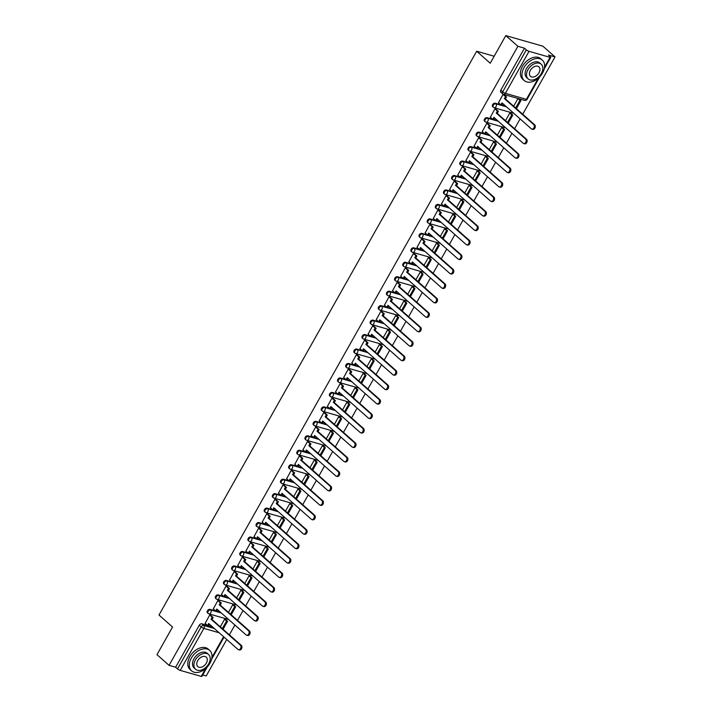 <?xml version="1.0" encoding="UTF-8"?>
<svg xmlns="http://www.w3.org/2000/svg" width="712" height="712" viewBox="0 0 712 712"><rect width="100%" height="100%" fill="white"/><g stroke="black" fill="none" stroke-linecap="round" stroke-linejoin="round"><path stroke-width="1.07" d="M215.629 610.958L209.978 609.347A2.189 1.46 131.5 0 0 207.45 610.771A2.189 1.46 131.5 0 0 207.486 612.836L208.153 613.424A2.189 1.46 -48.5 0 1 208.118 611.368A2.189 1.46 -48.5 0 1 210.645 609.935L221.281 612.97M223.782 596.496L218.13 594.885A2.189 1.46 131.5 0 0 215.594 596.318A2.189 1.46 131.5 0 0 215.638 598.374L216.306 598.97A2.189 1.46 -48.5 0 1 216.27 596.905A2.189 1.46 -48.5 0 1 218.798 595.472L229.433 598.516M231.934 582.033L226.274 580.422A2.189 1.46 131.5 0 0 223.746 581.855A2.189 1.46 131.5 0 0 223.782 583.911L224.449 584.508A2.189 1.46 -48.5 0 1 224.413 582.443A2.189 1.46 -48.5 0 1 226.941 581.019L237.577 584.054M240.078 567.58L234.426 565.96A2.189 1.46 131.5 0 0 231.898 567.393A2.189 1.46 131.5 0 0 231.934 569.449L232.602 570.045A2.189 1.46 -48.5 0 1 232.566 567.98A2.189 1.46 -48.5 0 1 235.093 566.556L245.729 569.591M248.23 553.117L242.57 551.497A2.189 1.46 131.5 0 0 240.042 552.93A2.189 1.46 131.5 0 0 240.078 554.986L240.745 555.582A2.189 1.46 -48.5 0 1 240.709 553.518A2.189 1.46 -48.5 0 1 243.246 552.094L253.873 555.129M256.373 538.655L250.722 537.035A2.189 1.46 131.5 0 0 248.194 538.468A2.189 1.46 131.5 0 0 248.23 540.533L248.897 541.12A2.189 1.46 -48.5 0 1 248.862 539.064A2.189 1.46 -48.5 0 1 251.389 537.631L262.025 540.666M264.526 524.192L258.874 522.581A2.189 1.46 131.5 0 0 256.338 524.005A2.189 1.46 131.5 0 0 256.373 526.07L257.05 526.658A2.189 1.46 -48.5 0 1 257.005 524.602A2.189 1.46 -48.5 0 1 259.542 523.169L270.168 526.204M272.669 509.73L267.018 508.119A2.189 1.46 131.5 0 0 264.49 509.543A2.189 1.46 131.5 0 0 264.526 511.608L265.193 512.195A2.189 1.46 -48.5 0 1 265.158 510.139A2.189 1.46 -48.5 0 1 267.685 508.706L278.321 511.75M280.822 495.267L275.17 493.656A2.189 1.46 131.5 0 0 272.634 495.089A2.189 1.46 131.5 0 0 272.678 497.145L273.346 497.741A2.189 1.46 -48.5 0 1 273.301 495.677A2.189 1.46 -48.5 0 1 275.838 494.244L286.473 497.288M288.965 480.805L283.314 479.194A2.189 1.46 131.5 0 0 280.786 480.627A2.189 1.46 131.5 0 0 280.822 482.683L281.489 483.279A2.189 1.46 -48.5 0 1 281.454 481.214A2.189 1.46 -48.5 0 1 283.981 479.79L294.617 482.825M297.118 466.351L291.466 464.731A2.189 1.46 131.5 0 0 288.93 466.164A2.189 1.46 131.5 0 0 288.974 468.22L289.642 468.816A2.189 1.46 -48.5 0 1 289.606 466.752A2.189 1.46 -48.5 0 1 292.134 465.328L302.769 468.363M305.27 451.889L299.61 450.269A2.189 1.46 131.5 0 0 297.082 451.702A2.189 1.46 131.5 0 0 297.118 453.767L297.785 454.354A2.189 1.46 -48.5 0 1 297.75 452.289A2.189 1.46 -48.5 0 1 300.277 450.865L310.913 453.9M313.413 437.426L307.762 435.815A2.189 1.46 131.5 0 0 305.234 437.239A2.189 1.46 131.5 0 0 305.27 439.304L305.938 439.891A2.189 1.46 -48.5 0 1 305.902 437.836A2.189 1.46 -48.5 0 1 308.43 436.403L319.065 439.438M321.566 422.964L315.906 421.353A2.189 1.46 131.5 0 0 313.378 422.777A2.189 1.46 131.5 0 0 313.413 424.842L314.081 425.429A2.189 1.46 -48.5 0 1 314.045 423.373A2.189 1.46 -48.5 0 1 316.582 421.94L327.208 424.975M329.709 408.501L324.058 406.89A2.189 1.46 131.5 0 0 321.53 408.314A2.189 1.46 131.5 0 0 321.566 410.379L322.233 410.966A2.189 1.46 -48.5 0 1 322.198 408.911A2.189 1.46 -48.5 0 1 324.725 407.478L335.361 410.521M337.862 394.039L332.21 392.428A2.189 1.46 131.5 0 0 329.674 393.861A2.189 1.46 131.5 0 0 329.709 395.917L330.386 396.513A2.189 1.46 -48.5 0 1 330.341 394.448A2.189 1.46 -48.5 0 1 332.878 393.015L343.513 396.059M346.005 379.585L340.354 377.965A2.189 1.46 131.5 0 0 337.826 379.398A2.189 1.46 131.5 0 0 337.862 381.454L338.529 382.05A2.189 1.46 -48.5 0 1 338.494 379.986A2.189 1.46 -48.5 0 1 341.021 378.562L351.657 381.596M354.158 365.123L348.506 363.503A2.189 1.46 131.5 0 0 345.97 364.936A2.189 1.46 131.5 0 0 346.014 366.992L346.682 367.588A2.189 1.46 -48.5 0 1 346.637 365.523A2.189 1.46 -48.5 0 1 349.174 364.099L359.809 367.134M362.301 350.66L356.65 349.04A2.189 1.46 131.5 0 0 354.122 350.473A2.189 1.46 131.5 0 0 354.158 352.538L354.825 353.125A2.189 1.46 -48.5 0 1 354.79 351.06A2.189 1.46 -48.5 0 1 357.317 349.637L367.953 352.671M370.454 336.197L364.802 334.587A2.189 1.46 131.5 0 0 362.274 336.011A2.189 1.46 131.5 0 0 362.31 338.075L362.978 338.663A2.189 1.46 -48.5 0 1 362.942 336.607A2.189 1.46 -48.5 0 1 365.47 335.174L376.105 338.209M378.606 321.735L372.946 320.124A2.189 1.46 131.5 0 0 370.418 321.548A2.189 1.46 131.5 0 0 370.454 323.613L371.121 324.2A2.189 1.46 -48.5 0 1 371.085 322.144A2.189 1.46 -48.5 0 1 373.613 320.712L384.249 323.746M386.75 307.272L381.098 305.662A2.189 1.46 131.5 0 0 378.57 307.086A2.189 1.46 131.5 0 0 378.606 309.15L379.274 309.738A2.189 1.46 -48.5 0 1 379.238 307.682A2.189 1.46 -48.5 0 1 381.765 306.249L392.401 309.293M394.902 292.81L389.242 291.199A2.189 1.46 131.5 0 0 386.714 292.632A2.189 1.46 131.5 0 0 386.75 294.688L387.417 295.284A2.189 1.46 -48.5 0 1 387.381 293.219A2.189 1.46 -48.5 0 1 389.918 291.787L400.545 294.83M403.045 278.356L397.394 276.737A2.189 1.46 131.5 0 0 394.866 278.17A2.189 1.46 131.5 0 0 394.902 280.225L395.569 280.822A2.189 1.46 -48.5 0 1 395.534 278.757A2.189 1.46 -48.5 0 1 398.061 277.333L408.697 280.368M411.198 263.894L405.546 262.274A2.189 1.46 131.5 0 0 403.01 263.707A2.189 1.46 131.5 0 0 403.045 265.763L403.722 266.359A2.189 1.46 -48.5 0 1 403.677 264.294A2.189 1.46 -48.5 0 1 406.214 262.87L416.849 265.905M419.341 249.431L413.69 247.812A2.189 1.46 131.5 0 0 411.162 249.245A2.189 1.46 131.5 0 0 411.198 251.309L411.865 251.897A2.189 1.46 -48.5 0 1 411.83 249.841A2.189 1.46 -48.5 0 1 414.357 248.408L424.993 251.443M427.494 234.969L421.842 233.358A2.189 1.46 131.5 0 0 419.306 234.782A2.189 1.46 131.5 0 0 419.35 236.847L420.018 237.434A2.189 1.46 -48.5 0 1 419.973 235.378A2.189 1.46 -48.5 0 1 422.51 233.945L433.145 236.98M435.637 220.506L429.986 218.895A2.189 1.46 131.5 0 0 427.458 220.32A2.189 1.46 131.5 0 0 427.494 222.384L428.161 222.972A2.189 1.46 -48.5 0 1 428.126 220.916A2.189 1.46 -48.5 0 1 430.653 219.483L441.289 222.518M443.79 206.044L438.138 204.433A2.189 1.46 131.5 0 0 435.611 205.857A2.189 1.46 131.5 0 0 435.646 207.922L436.314 208.509A2.189 1.46 -48.5 0 1 436.278 206.453A2.189 1.46 -48.5 0 1 438.806 205.02L449.441 208.064M451.942 191.581L446.282 189.97A2.189 1.46 131.5 0 0 443.754 191.403A2.189 1.46 131.5 0 0 443.79 193.459L444.457 194.056A2.189 1.46 -48.5 0 1 444.422 191.991A2.189 1.46 -48.5 0 1 446.949 190.558L457.585 193.602M460.086 177.128L454.434 175.508A2.189 1.46 131.5 0 0 451.906 176.941A2.189 1.46 131.5 0 0 451.942 178.997L452.61 179.593A2.189 1.46 -48.5 0 1 452.574 177.528A2.189 1.46 -48.5 0 1 455.102 176.104L465.737 179.139M468.238 162.665L462.586 161.046A2.189 1.46 131.5 0 0 460.05 162.478A2.189 1.46 131.5 0 0 460.086 164.534L460.753 165.131A2.189 1.46 -48.5 0 1 460.717 163.066A2.189 1.46 -48.5 0 1 463.254 161.642L473.881 164.677M476.381 148.203L470.73 146.583A2.189 1.46 131.5 0 0 468.202 148.016A2.189 1.46 131.5 0 0 468.238 150.081L468.905 150.668A2.189 1.46 -48.5 0 1 468.87 148.612A2.189 1.46 -48.5 0 1 471.397 147.179L482.033 150.214M484.534 133.74L478.882 132.129A2.189 1.46 131.5 0 0 476.346 133.553A2.189 1.46 131.5 0 0 476.39 135.618L477.058 136.206A2.189 1.46 -48.5 0 1 477.013 134.15A2.189 1.46 -48.5 0 1 479.55 132.717L490.185 135.752M492.677 119.278L487.026 117.667A2.189 1.46 131.5 0 0 484.498 119.091A2.189 1.46 131.5 0 0 484.534 121.156L485.201 121.743A2.189 1.46 -48.5 0 1 485.166 119.687A2.189 1.46 -48.5 0 1 487.693 118.254L498.329 121.289M500.83 104.815L495.178 103.204A2.189 1.46 131.5 0 0 492.642 104.637A2.189 1.46 131.5 0 0 492.686 106.693L493.354 107.281A2.189 1.46 -48.5 0 1 493.318 105.225A2.189 1.46 -48.5 0 1 495.846 103.792L506.481 106.836M202.733 674.967L206.204 675.955L226.754 639.492M229.371 634.846L234.898 625.029M237.523 620.383L243.05 610.567M245.667 605.921L251.203 596.113M253.819 591.458L259.346 581.651M261.963 576.996L267.498 567.188M270.115 562.533L275.642 552.726M278.267 548.071L283.794 538.263M286.411 533.617L291.938 523.801M294.563 519.155L300.09 509.338M302.707 504.692L308.234 494.884M310.859 490.23L316.386 480.422M319.003 475.767L324.538 465.959M327.155 461.305L332.682 451.497M335.308 446.842L340.834 437.035M343.451 432.389L348.978 422.572M351.603 417.926L357.13 408.11M359.747 403.464L365.274 393.656M367.899 389.001L373.426 379.193M376.043 374.539L381.57 364.731M384.195 360.076L389.722 350.268M392.339 345.623L397.875 335.806M400.491 331.16L406.018 321.343M408.643 316.698L414.17 306.881M416.787 302.235L422.314 292.427M424.939 287.773L430.466 277.965M433.083 273.31L438.61 263.502M441.235 258.848L446.762 249.04M449.379 244.394L454.906 234.577M457.531 229.932L463.058 220.115M465.675 215.469L471.211 205.661M473.827 201.006L479.354 191.199M481.979 186.544L487.506 176.736M490.123 172.082L495.65 162.274M498.275 157.619L503.802 147.811M506.419 143.165L511.946 133.349M514.571 128.703L520.098 118.886M522.715 114.24L555.022 56.907L548.445 55.029L550.332 56.702A2.189 0.498 29.4 0 1 550.75 57.343A2.189 0.498 29.4 0 1 550.064 57.352L529.043 51.344L505.378 93.334L526.399 99.342L538.317 78.195M505.796 35.6L517.882 46.298L169.064 665.355L156.978 654.648L172.544 627.023L158.999 615.034L476.684 51.237L490.23 63.226L505.796 35.6L542.936 46.209L555.022 56.907M207.219 667.019L201.932 676.4A2.189 0.498 -150.6 0 1 201.247 676.4L180.225 670.393A2.189 0.498 -150.6 0 1 177.519 668.897L175.642 667.233L199.298 625.234A2.189 1.46 -48.5 0 1 201.834 623.81L207.486 625.421M208.536 625.723L212.47 626.845M175.642 667.233L169.064 665.355M524.459 48.176L500.794 90.175L502.681 91.839A2.189 0.498 -150.6 0 0 505.378 93.334A2.189 1.549 105.9 0 1 503.562 94.367A2.189 1.549 105.9 0 1 503.117 94.118A2.189 1.46 -48.5 0 1 502.717 93.895A2.189 1.46 -48.5 0 1 502.681 91.839L526.337 49.849L524.459 48.176L517.882 46.298M526.337 49.849A2.189 0.498 29.4 0 0 529.043 51.344M504.132 94.803L503.081 94.376L498.498 102.751M510.878 113.448L509.792 113.083L505.511 120.675M495.988 109.265L494.929 108.838L490.346 117.213M502.725 127.911L501.64 127.546L497.359 135.138M487.836 123.719L486.786 123.301L482.202 131.675M494.582 142.364L493.496 142L489.215 149.6M479.692 138.181L478.633 137.763L474.05 146.138M486.429 156.827L485.344 156.462L481.063 164.063M471.54 152.644L470.49 152.226L465.906 160.6M478.286 171.289L477.191 170.925L472.91 178.525M463.396 167.106L462.337 166.679L457.754 175.063M470.134 185.752L469.048 185.387L464.767 192.988M455.244 181.569L454.194 181.142L449.601 189.517M461.99 200.214L460.895 199.85L456.614 207.441M447.1 196.031L446.041 195.604L441.458 203.979M453.838 214.677L452.752 214.312L448.471 221.904M438.948 210.494L437.898 210.067L433.305 218.442M445.685 229.13L444.6 228.775L440.319 236.366M430.796 224.947L429.745 224.529L425.162 232.904M437.542 243.593L436.456 243.228L432.175 250.829M422.652 239.41L421.593 238.992L417.01 247.367M429.389 258.055L428.304 257.691L424.023 265.291M414.5 253.873L413.45 253.445L408.866 261.829M421.246 272.518L420.16 272.153L415.879 279.754M406.356 268.335L405.297 267.908L400.714 276.283M413.094 286.981L412.008 286.616L407.727 294.216M398.204 282.798L397.154 282.37L392.57 290.745M404.95 301.443L403.855 301.078L399.574 308.67M390.06 297.26L389.001 296.833L384.418 305.208M396.798 315.906L395.712 315.541L391.431 323.132M381.908 311.723L380.858 311.295L376.265 319.67M388.654 330.359L387.559 330.003L383.279 337.595M373.764 326.176L372.705 325.758L368.122 334.133M380.502 344.822L379.416 344.457L375.135 352.057M365.612 340.639L364.562 340.22L359.969 348.595M372.349 359.284L371.263 358.919L366.983 366.52M357.46 355.101L356.409 354.674L351.826 363.058M364.206 373.747L363.12 373.382L358.839 380.982M349.316 369.564L348.257 369.136L343.673 377.511M356.053 388.209L354.968 387.844L350.687 395.445M341.164 384.026L340.113 383.599L335.53 391.974M347.91 402.672L346.815 402.307L342.534 409.898M333.02 398.489L331.961 398.061L327.378 406.436M339.757 417.134L338.672 416.769L334.391 424.361M324.868 412.951L323.818 412.524L319.234 420.899M331.614 431.588L330.519 431.223L326.238 438.823M316.724 427.405L315.665 426.986L311.082 435.361M323.462 446.05L322.376 445.685L318.095 453.286M308.572 441.867L307.522 441.449L302.929 449.824M315.318 460.513L314.223 460.148L309.942 467.748M300.428 456.33L299.369 455.903L294.786 464.286M307.166 474.975L306.08 474.61L301.799 482.211M292.276 470.792L291.217 470.365L286.633 478.74M299.013 489.438L297.928 489.073L293.647 496.673M284.124 485.255L283.073 484.827L278.49 493.202M290.87 503.9L289.784 503.535L285.503 511.127M275.98 499.717L274.921 499.29L270.337 507.665M282.717 518.363L281.632 517.998L277.351 525.589M267.828 514.18L266.778 513.753L262.194 522.127M274.574 532.816L273.479 532.451L269.198 540.052M259.684 528.633L258.625 528.215L254.042 536.59M266.422 547.279L265.336 546.914L261.055 554.514M251.532 543.096L250.482 542.678L245.898 551.052M258.278 561.741L257.183 561.376L252.902 568.977M243.388 557.558L242.329 557.131L237.746 565.515M250.126 576.204L249.04 575.839L244.759 583.439M235.236 572.021L234.186 571.594L229.593 579.968M241.973 590.666L240.887 590.301L236.607 597.893M227.092 586.483L226.033 586.056L221.45 594.431M233.83 605.129L232.744 604.764L228.463 612.356M218.94 600.946L217.881 600.519L213.297 608.894M225.677 619.591L224.591 619.226L220.311 626.818M210.788 615.399L209.737 614.981L205.154 623.356M216.688 611.261L220.613 612.382M224.832 596.798L228.766 597.92M232.984 582.336L236.909 583.457M241.128 567.873L245.062 568.995M249.28 553.42L253.205 554.541M257.433 538.957L261.357 540.079M265.576 524.495L269.501 525.616M273.728 510.032L277.653 511.154M281.872 495.57L285.806 496.691M290.024 481.107L293.949 482.229M298.168 466.645L302.102 467.766M306.32 452.191L310.245 453.313M314.464 437.729L318.397 438.85M322.616 423.266L326.541 424.388M330.768 408.804L334.693 409.925M335.441 391.894L337.924 394.101L342.837 395.463M343.584 377.44L346.077 379.638L350.989 381M351.737 362.978L354.22 365.176L359.142 366.547M363.36 350.963L367.285 352.084M371.504 336.5L375.438 337.622M379.656 322.038L383.581 323.159M387.8 307.575L391.733 308.697M395.952 293.113L399.877 294.234M404.105 278.65L408.029 279.772M412.248 264.188L416.173 265.318M420.4 249.734L424.325 250.855M428.544 235.272L432.478 236.393M436.696 220.809L440.621 221.93M444.84 206.346L448.774 207.468M452.992 191.884L456.917 193.005M461.136 177.422L465.069 178.543M469.288 162.968L473.213 164.089M477.441 148.505L481.365 149.627M485.584 134.043L489.509 135.164M493.736 119.58L497.661 120.702M501.88 105.118L505.814 106.239M494.173 56.23L476.684 51.237M519.021 98.986L517.936 98.621L513.655 106.213M500.794 90.175A2.189 1.46 131.5 0 0 500.83 92.231L502.717 93.895A2.189 2.189 0 0 0 503.562 94.367L524.584 100.365A2.189 2.189 0 0 0 527.085 99.342L539.838 76.709M533.697 124.538L534.668 124.814A2.51 1.78 105.9 0 1 535.032 127.822A2.51 1.78 105.9 0 1 532.772 129.362L531.811 129.086A2.51 1.78 -74.1 0 0 534.071 127.546A2.51 1.78 -74.1 0 0 533.697 124.538L504.425 98.621L505.547 96.627L506.508 96.903L503.927 94.616M498.409 102.67L500.901 104.878L502.022 102.884L531.294 128.801A2.51 1.78 -74.1 0 0 531.811 129.086M500.901 104.878L501.862 105.154L502.77 103.543M503.055 94.42L505.547 96.627M516.405 108.651L520.908 100.65L518.932 98.906M515.657 107.984L519.947 100.374L520.908 100.65M517.971 98.63L519.947 100.374M534.668 124.814L505.387 98.897L506.508 96.903M505.387 98.897L504.425 98.621M525.554 139L526.515 139.276A2.51 1.78 105.9 0 1 526.889 142.284A2.51 1.78 105.9 0 1 524.628 143.824L523.658 143.548A2.51 1.78 -74.1 0 0 525.919 142.008A2.51 1.78 -74.1 0 0 525.554 139L496.273 113.083L497.394 111.09L498.364 111.366L495.783 109.078M490.257 117.133L492.748 119.34L493.87 117.346L523.151 143.263A2.51 1.78 -74.1 0 0 523.658 143.548M492.748 119.34L493.71 119.616L494.618 118.005M494.911 108.883L497.394 111.09M508.252 123.105L512.756 115.113L510.789 113.368M507.505 122.446L511.794 114.837L512.756 115.113M509.819 113.092L511.794 114.837M526.515 139.276L497.243 113.359L498.364 111.366M497.243 113.359L496.273 113.083M517.402 153.463L518.372 153.739A2.51 1.78 105.9 0 1 518.736 156.747A2.51 1.78 105.9 0 1 516.476 158.286L515.515 158.011A2.51 1.78 -74.1 0 0 517.775 156.471A2.51 1.78 -74.1 0 0 517.402 153.463L488.129 127.546L489.251 125.552L490.212 125.828L487.631 123.541M482.113 131.595L484.596 133.803L485.726 131.809L514.999 157.726A2.51 1.78 -74.1 0 0 515.515 158.011M484.596 133.803L485.566 134.079L486.474 132.468M486.759 123.345L489.251 125.552M500.109 137.567L504.612 129.575L502.636 127.831M499.361 136.909L503.642 129.299L504.612 129.575M501.675 127.555L503.642 129.299M518.372 153.739L489.091 127.822L490.212 125.828M489.091 127.822L488.129 127.546M509.249 167.925L510.219 168.201A2.51 1.78 105.9 0 1 510.593 171.209A2.51 1.78 105.9 0 1 508.323 172.749L507.362 172.473A2.51 1.78 -74.1 0 0 509.623 170.933A2.51 1.78 -74.1 0 0 509.249 167.925L479.977 142.008L481.098 140.015L482.068 140.291L479.488 138.003M473.961 146.058L476.453 148.265L477.574 146.272L506.855 172.188A2.51 1.78 -74.1 0 0 507.362 172.473M476.453 148.265L477.414 148.541L478.322 146.93M478.606 137.808L481.098 140.015M491.956 152.03L496.46 144.038L494.493 142.284M491.209 151.371L495.499 143.762L496.46 144.038M493.523 142.008L495.499 143.762M510.219 168.201L480.947 142.284L482.068 140.291M480.947 142.284L479.977 142.008M501.106 182.388L502.067 182.664A2.51 1.78 105.9 0 1 502.441 185.663A2.51 1.78 105.9 0 1 500.18 187.212L499.21 186.936A2.51 1.78 -74.1 0 0 501.479 185.387A2.51 1.78 -74.1 0 0 501.106 182.388L471.825 156.462L472.955 154.468L473.916 154.744L471.335 152.466M465.808 160.52L468.3 162.719L469.422 160.734L498.703 186.651A2.51 1.78 -74.1 0 0 499.21 186.936M468.3 162.719L469.27 162.995L470.178 161.393M470.463 152.27L472.955 154.468M483.813 166.492L488.316 158.5L486.341 156.747M483.056 165.834L487.346 158.224L488.316 158.5M485.379 156.471L487.346 158.224M502.067 182.664L472.795 156.738L473.916 154.744M472.795 156.738L471.825 156.462M492.953 196.85L493.923 197.126A2.51 1.78 105.9 0 1 494.297 200.125A2.51 1.78 105.9 0 1 492.028 201.674L491.066 201.398A2.51 1.78 -74.1 0 0 493.327 199.85A2.51 1.78 -74.1 0 0 492.953 196.85L463.681 170.925L464.803 168.931L465.773 169.207L463.192 166.928M457.665 174.983L460.157 177.181L461.278 175.188L490.55 201.113A2.51 1.78 -74.1 0 0 491.066 201.398M460.157 177.181L461.118 177.457L462.026 175.855M462.311 166.733L464.803 168.931M475.661 180.955L480.164 172.954L478.197 171.209M474.913 180.287L479.203 172.678L480.164 172.954M477.227 170.933L479.203 172.678M493.923 197.126L464.642 171.2L465.773 169.207M464.642 171.2L463.681 170.925M523.987 67.676A13.653 9.149 131.5 0 0 524.228 80.554A13.653 9.149 131.5 0 0 542.562 72.98A13.653 9.149 131.5 0 0 542.33 60.102A13.653 9.149 131.5 0 0 523.987 67.676M542.33 60.102L540.808 58.758A13.653 9.149 131.5 0 0 522.474 66.332A13.653 9.149 131.5 0 0 522.706 79.21L524.228 80.554M528.153 78.925L526.755 77.688A9.835 6.586 -48.5 0 1 526.586 68.423A9.835 6.586 -48.5 0 1 539.794 62.968L541.191 64.205A9.835 6.586 131.5 0 0 527.984 69.66A9.835 6.586 131.5 0 0 528.153 78.925A9.835 6.586 131.5 0 0 541.36 73.478A9.835 6.586 131.5 0 0 541.191 64.205M538.984 72.793A6.337 4.245 131.5 0 0 538.877 66.821A6.337 4.245 131.5 0 0 530.369 70.337A6.337 4.245 131.5 0 0 530.476 76.309A6.337 4.245 131.5 0 0 538.984 72.793M191.368 657.995A13.653 9.149 131.5 0 0 191.599 670.864A13.653 9.149 131.5 0 0 209.933 663.29A13.653 9.149 131.5 0 0 209.702 650.421A13.653 9.149 131.5 0 0 191.368 657.995M209.702 650.421L208.189 649.077A13.653 9.149 131.5 0 0 189.846 656.651A13.653 9.149 131.5 0 0 190.077 669.52L191.599 670.864M195.533 669.244L194.136 668.007A9.835 6.586 -48.5 0 1 193.967 658.733A9.835 6.586 -48.5 0 1 207.165 653.278L208.563 654.515A9.835 6.586 131.5 0 0 195.364 659.971A9.835 6.586 131.5 0 0 195.533 669.244A9.835 6.586 131.5 0 0 208.732 663.789A9.835 6.586 131.5 0 0 208.563 654.515M206.355 663.112A6.337 4.245 131.5 0 0 206.249 657.132A6.337 4.245 131.5 0 0 197.74 660.647A6.337 4.245 131.5 0 0 197.847 666.628A6.337 4.245 131.5 0 0 206.355 663.112M484.81 211.304L485.771 211.58A2.51 1.78 105.9 0 1 486.145 214.588A2.51 1.78 105.9 0 1 483.884 216.128L482.914 215.852A2.51 1.78 -74.1 0 0 485.183 214.312A2.51 1.78 -74.1 0 0 484.81 211.304L455.529 185.387L456.659 183.393L457.62 183.669L455.039 181.382M449.512 189.436L452.004 191.644L453.126 189.65L482.407 215.576A2.51 1.78 -74.1 0 0 482.914 215.852M452.004 191.644L452.974 191.92L453.873 190.318M454.167 181.186L456.659 183.393M467.508 195.417L472.02 187.416L470.045 185.672M466.761 194.75L471.05 187.14L472.02 187.416M469.083 185.396L471.05 187.14M485.771 211.58L456.499 185.663L457.62 183.669M456.499 185.663L455.529 185.387M476.657 225.766L477.627 226.042A2.51 1.78 105.9 0 1 478.001 229.05A2.51 1.78 105.9 0 1 475.732 230.59L474.771 230.314A2.51 1.78 -74.1 0 0 477.031 228.775A2.51 1.78 -74.1 0 0 476.657 225.766L447.385 199.85L448.507 197.856L449.468 198.132L446.896 195.845M441.369 203.899L443.861 206.106L444.982 204.113L474.254 230.029A2.51 1.78 -74.1 0 0 474.771 230.314M443.861 206.106L444.822 206.382L445.73 204.771M446.015 195.649L448.507 197.856M459.365 209.88L463.868 201.879L461.892 200.134M458.617 209.212L462.907 201.603L463.868 201.879M460.931 199.858L462.907 201.603M477.627 226.042L448.346 200.125L449.468 198.132M448.346 200.125L447.385 199.85M468.514 240.229L469.475 240.505A2.51 1.78 105.9 0 1 469.849 243.513A2.51 1.78 105.9 0 1 467.588 245.053L466.618 244.777A2.51 1.78 -74.1 0 0 468.888 243.237A2.51 1.78 -74.1 0 0 468.514 240.229L439.233 214.312L440.354 212.318L441.324 212.594L438.743 210.307M433.216 218.362L435.708 220.569L436.83 218.575L466.111 244.492A2.51 1.78 -74.1 0 0 466.618 244.777M435.708 220.569L436.678 220.845L437.577 219.234M437.871 210.111L440.354 212.318M451.212 224.333L455.724 216.341L453.749 214.597M450.465 223.675L454.754 216.065L455.724 216.341M452.779 214.321L454.754 216.065M469.475 240.505L440.203 214.588L441.324 212.594M440.203 214.588L439.233 214.312M460.361 254.691L461.332 254.967A2.51 1.78 105.9 0 1 461.696 257.975A2.51 1.78 105.9 0 1 459.436 259.515L458.475 259.239A2.51 1.78 -74.1 0 0 460.735 257.7A2.51 1.78 -74.1 0 0 460.361 254.691L431.089 228.775L432.211 226.781L433.172 227.057L430.591 224.77M425.073 232.824L427.565 235.031L428.686 233.038L457.958 258.954A2.51 1.78 -74.1 0 0 458.475 259.239M427.565 235.031L428.526 235.307L429.434 233.696M429.719 224.574L432.211 226.781M443.069 238.796L447.572 230.804L445.596 229.059M442.321 238.137L446.611 230.528L447.572 230.804M444.635 228.783L446.611 230.528M461.332 254.967L432.05 229.05L433.172 227.057M432.05 229.05L431.089 228.775M452.218 269.154L453.179 269.43A2.51 1.78 105.9 0 1 453.553 272.438A2.51 1.78 105.9 0 1 451.292 273.978L450.322 273.702A2.51 1.78 -74.1 0 0 452.583 272.162A2.51 1.78 -74.1 0 0 452.218 269.154L422.937 243.237L424.058 241.243L425.028 241.519L422.447 239.232M416.921 247.287L419.413 249.494L420.534 247.5L449.815 273.417A2.51 1.78 -74.1 0 0 450.322 273.702M419.413 249.494L420.374 249.77L421.282 248.159M421.566 239.036L424.058 241.243M434.916 253.258L439.42 245.266L437.453 243.513M434.169 252.6L438.458 244.99L439.42 245.266M436.483 243.237L438.458 244.99M453.179 269.43L423.907 243.513L425.028 241.519M423.907 243.513L422.937 243.237M444.065 283.616L445.036 283.892A2.51 1.78 105.9 0 1 445.401 286.892A2.51 1.78 105.9 0 1 443.14 288.44L442.179 288.164A2.51 1.78 -74.1 0 0 444.439 286.616A2.51 1.78 -74.1 0 0 444.065 283.616L414.793 257.691L415.915 255.697L416.876 255.973L414.295 253.695M408.777 261.749L411.26 263.947L412.39 261.954L441.663 287.879A2.51 1.78 -74.1 0 0 442.179 288.164M411.26 263.947L412.23 264.223L413.138 262.621M413.423 253.499L415.915 255.697M426.773 267.721L431.276 259.729L429.3 257.975M426.025 267.062L430.306 259.453L431.276 259.729M428.339 257.7L430.306 259.453M445.036 283.892L415.755 257.966L416.876 255.973M415.755 257.966L414.793 257.691M435.913 298.079L436.883 298.346A2.51 1.78 105.9 0 1 437.257 301.354A2.51 1.78 105.9 0 1 434.988 302.903L434.026 302.627A2.51 1.78 -74.1 0 0 436.287 301.078A2.51 1.78 -74.1 0 0 435.913 298.079L406.641 272.153L407.762 270.16L408.733 270.435L406.151 268.157M400.625 276.212L403.117 278.41L404.238 276.416L433.51 302.342A2.51 1.78 -74.1 0 0 434.026 302.627M403.117 278.41L404.078 278.686L404.986 277.084M405.27 267.961L407.762 270.16M418.62 282.183L423.124 274.182L421.157 272.438M417.873 281.516L422.163 273.906L423.124 274.182M420.187 272.162L422.163 273.906M436.883 298.346L407.602 272.429L408.733 270.435M407.602 272.429L406.641 272.153M427.77 312.532L428.731 312.808A2.51 1.78 105.9 0 1 429.105 315.817A2.51 1.78 105.9 0 1 426.844 317.356L425.874 317.08A2.51 1.78 -74.1 0 0 428.143 315.541A2.51 1.78 -74.1 0 0 427.77 312.532L398.489 286.616L399.619 284.622L400.58 284.898L397.999 282.611M392.472 290.665L394.964 292.872L396.086 290.879L425.367 316.796A2.51 1.78 -74.1 0 0 425.874 317.08M394.964 292.872L395.934 293.148L396.842 291.546M397.127 282.415L399.619 284.622M410.468 296.646L414.98 288.645L413.005 286.9M409.72 295.978L414.01 288.369L414.98 288.645M412.043 286.625L414.01 288.369M428.731 312.808L399.459 286.892L400.58 284.898M399.459 286.892L398.489 286.616M419.617 326.995L420.587 327.271A2.51 1.78 105.9 0 1 420.961 330.279A2.51 1.78 105.9 0 1 418.692 331.819L417.73 331.543A2.51 1.78 -74.1 0 0 419.991 330.003A2.51 1.78 -74.1 0 0 419.617 326.995L390.345 301.078L391.467 299.084L392.437 299.36L389.856 297.073M384.329 305.128L386.821 307.335L387.942 305.341L417.214 331.258A2.51 1.78 -74.1 0 0 417.73 331.543M386.821 307.335L387.782 307.611L388.69 306M388.975 296.877L391.467 299.084M402.325 311.108L406.828 303.107L404.861 301.363M401.577 310.441L405.867 302.831L406.828 303.107M403.891 301.087L405.867 302.831M420.587 327.271L391.306 301.354L392.437 299.36M391.306 301.354L390.345 301.078M411.474 341.457L412.435 341.733A2.51 1.78 105.9 0 1 412.809 344.742A2.51 1.78 105.9 0 1 410.548 346.281L409.578 346.005A2.51 1.78 -74.1 0 0 411.848 344.466A2.51 1.78 -74.1 0 0 411.474 341.457L382.193 315.541L383.323 313.547L384.284 313.823L381.703 311.536M376.176 319.59L378.668 321.797L379.79 319.804L409.071 345.721A2.51 1.78 -74.1 0 0 409.578 346.005M378.668 321.797L379.638 322.073L380.537 320.462M380.831 311.34L383.323 313.547M394.172 325.562L398.684 317.57L396.709 315.825M393.425 324.903L397.714 317.294L398.684 317.57M395.747 315.55L397.714 317.294M412.435 341.733L383.163 315.817L384.284 313.823M383.163 315.817L382.193 315.541M403.321 355.92L404.291 356.196A2.51 1.78 105.9 0 1 404.665 359.204A2.51 1.78 105.9 0 1 402.396 360.744L401.435 360.468A2.51 1.78 -74.1 0 0 403.695 358.928A2.51 1.78 -74.1 0 0 403.321 355.92L374.049 330.003L375.171 328.01L376.132 328.285L373.56 325.998M368.033 334.053L370.525 336.26L371.646 334.266L400.918 360.183A2.51 1.78 -74.1 0 0 401.435 360.468M370.525 336.26L371.486 336.536L372.394 334.925M372.679 325.802L375.171 328.01M386.029 340.024L390.532 332.032L388.556 330.288M385.281 339.366L389.571 331.756L390.532 332.032M387.595 330.012L389.571 331.756M404.291 356.196L375.01 330.279L376.132 328.285M375.01 330.279L374.049 330.003M395.178 370.382L396.139 370.658A2.51 1.78 105.9 0 1 396.513 373.667A2.51 1.78 105.9 0 1 394.252 375.206L393.282 374.93A2.51 1.78 -74.1 0 0 395.552 373.391A2.51 1.78 -74.1 0 0 395.178 370.382L365.897 344.457L367.018 342.472L367.988 342.748L365.407 340.461M359.88 348.515L362.372 350.722L363.494 348.729L392.775 374.645A2.51 1.78 -74.1 0 0 393.282 374.93M362.372 350.722L363.343 350.998L364.241 349.387M364.535 340.265L367.018 342.472M377.876 354.487L382.388 346.495L380.413 344.742M377.129 353.828L381.418 346.219L382.388 346.495M379.443 344.466L381.418 346.219M396.139 370.658L366.867 344.733L367.988 342.748M366.867 344.733L365.897 344.457M387.025 384.845L387.995 385.121A2.51 1.78 105.9 0 1 388.36 388.12A2.51 1.78 105.9 0 1 386.1 389.669L385.139 389.393A2.51 1.78 -74.1 0 0 387.399 387.844A2.51 1.78 -74.1 0 0 387.025 384.845L357.753 358.919L358.875 356.926L359.836 357.202L357.255 354.923M354.22 365.176L355.35 363.182L384.622 389.108A2.51 1.78 -74.1 0 0 385.139 389.393M355.19 365.452L356.098 363.85M356.383 354.727L358.875 356.926M369.733 368.95L374.236 360.948L372.26 359.204M368.985 368.291L373.266 360.673L374.236 360.948M371.299 358.928L373.266 360.673M387.995 385.121L358.715 359.195L359.836 357.202M358.715 359.195L357.753 358.919M378.882 399.298L379.843 399.574A2.51 1.78 105.9 0 1 380.217 402.583A2.51 1.78 105.9 0 1 377.956 404.131L376.986 403.855A2.51 1.78 -74.1 0 0 379.247 402.307A2.51 1.78 -74.1 0 0 378.882 399.298L349.601 373.382L350.722 371.388L351.692 371.664L349.111 369.386M346.077 379.638L347.198 377.645L376.479 403.57A2.51 1.78 -74.1 0 0 376.986 403.855M347.038 379.914L347.945 378.312M348.23 369.19L350.722 371.388M361.58 383.412L366.084 375.411L364.117 373.667M360.833 382.745L365.123 375.135L366.084 375.411M363.147 373.391L365.123 375.135M379.843 399.574L350.571 373.658L351.692 371.664M350.571 373.658L349.601 373.382M370.73 413.761L371.7 414.037A2.51 1.78 105.9 0 1 372.065 417.045A2.51 1.78 105.9 0 1 369.804 418.585L368.834 418.309A2.51 1.78 -74.1 0 0 371.103 416.769A2.51 1.78 -74.1 0 0 370.73 413.761L341.457 387.844L342.579 385.851L343.54 386.127L340.959 383.839M337.924 394.101L339.054 392.107L368.327 418.024A2.51 1.78 -74.1 0 0 368.834 418.309M338.894 394.377L339.802 392.775M340.087 383.643L342.579 385.851M353.437 397.875L357.94 389.873L355.964 388.129M352.689 397.207L356.97 389.598L357.94 389.873M355.003 387.853L356.97 389.598M371.7 414.037L342.419 388.12L343.54 386.127M342.419 388.12L341.457 387.844M362.577 428.224L363.547 428.499A2.51 1.78 105.9 0 1 363.921 431.508A2.51 1.78 105.9 0 1 361.651 433.047L360.69 432.771A2.51 1.78 -74.1 0 0 362.951 431.232A2.51 1.78 -74.1 0 0 362.577 428.224L333.305 402.307L334.426 400.313L335.397 400.589L332.815 398.302M327.289 406.356L329.781 408.563L330.902 406.57L360.174 432.487A2.51 1.78 -74.1 0 0 360.69 432.771M329.781 408.563L330.742 408.839L331.65 407.228M331.934 398.106L334.426 400.313M345.284 412.337L349.788 404.336L347.821 402.592M344.537 411.67L348.827 404.06L349.788 404.336M346.851 402.316L348.827 404.06M363.547 428.499L334.266 402.583L335.397 400.589M334.266 402.583L333.305 402.307M354.434 442.686L355.395 442.962A2.51 1.78 105.9 0 1 355.769 445.97A2.51 1.78 105.9 0 1 353.508 447.51L352.538 447.234A2.51 1.78 -74.1 0 0 354.807 445.694A2.51 1.78 -74.1 0 0 354.434 442.686L325.153 416.769L326.283 414.776L327.244 415.052L324.663 412.764M319.136 420.819L321.628 423.026L322.75 421.032L352.031 446.949A2.51 1.78 -74.1 0 0 352.538 447.234M321.628 423.026L322.598 423.302L323.497 421.691M323.791 412.568L326.283 414.776M337.132 426.791L341.644 418.798L339.668 417.054M336.384 426.132L340.674 418.522L341.644 418.798M338.707 416.778L340.674 418.522M355.395 442.962L326.123 417.045L327.244 415.052M326.123 417.045L325.153 416.769M346.281 457.149L347.251 457.424A2.51 1.78 105.9 0 1 347.625 460.433A2.51 1.78 105.9 0 1 345.356 461.972L344.394 461.696A2.51 1.78 -74.1 0 0 346.655 460.157A2.51 1.78 -74.1 0 0 346.281 457.149L317.009 431.232L318.13 429.238L319.101 429.514L316.52 427.227M310.993 435.281L313.485 437.488L314.606 435.495L343.878 461.412A2.51 1.78 -74.1 0 0 344.394 461.696M313.485 437.488L314.446 437.764L315.354 436.153M315.638 427.031L318.13 429.238M328.988 441.253L333.492 433.261L331.525 431.517M328.241 440.595L332.531 432.985L333.492 433.261M330.555 431.241L332.531 432.985M347.251 457.424L317.97 431.508L319.101 429.514M317.97 431.508L317.009 431.232M338.138 471.611L339.099 471.887A2.51 1.78 105.9 0 1 339.473 474.895A2.51 1.78 105.9 0 1 337.212 476.435L336.242 476.159A2.51 1.78 -74.1 0 0 338.512 474.619A2.51 1.78 -74.1 0 0 338.138 471.611L308.857 445.685L309.978 443.701L310.948 443.977L308.367 441.689M302.84 449.744L305.332 451.951L306.454 449.957L335.735 475.874A2.51 1.78 -74.1 0 0 336.242 476.159M305.332 451.951L306.302 452.227L307.201 450.616M307.495 441.493L309.978 443.701M320.836 455.716L325.348 447.723L323.373 445.97M320.089 455.057L324.378 447.447L325.348 447.723M322.403 445.694L324.378 447.447M339.099 471.887L309.827 445.961L310.948 443.977M309.827 445.961L308.857 445.685M329.985 486.073L330.955 486.349A2.51 1.78 105.9 0 1 331.329 489.349A2.51 1.78 105.9 0 1 329.06 490.897L328.099 490.621A2.51 1.78 -74.1 0 0 330.359 489.073A2.51 1.78 -74.1 0 0 329.985 486.073L300.713 460.148L301.835 458.154L302.796 458.43L300.224 456.152M294.697 464.206L297.189 466.404L298.31 464.411L327.582 490.337A2.51 1.78 -74.1 0 0 328.099 490.621M297.189 466.404L298.15 466.68L299.058 465.078M299.343 455.956L301.835 458.154M312.693 470.178L317.196 462.177L315.22 460.433M311.945 469.519L316.235 461.901L317.196 462.177M314.259 460.157L316.235 461.901M330.955 486.349L301.674 460.424L302.796 458.43M301.674 460.424L300.713 460.148M321.842 500.527L322.803 500.803A2.51 1.78 105.9 0 1 323.177 503.811A2.51 1.78 105.9 0 1 320.916 505.351L319.946 505.075A2.51 1.78 -74.1 0 0 322.207 503.535A2.51 1.78 -74.1 0 0 321.842 500.527L292.561 474.61L293.682 472.617L294.652 472.893L292.071 470.614M286.544 478.669L289.036 480.867L290.158 478.873L319.439 504.799A2.51 1.78 -74.1 0 0 319.946 505.075M289.036 480.867L290.007 481.143L290.905 479.541M291.199 470.418L293.682 472.617M304.54 484.641L309.053 476.639L307.077 474.895M303.793 483.973L308.082 476.364L309.053 476.639M306.107 474.619L308.082 476.364M322.803 500.803L293.531 474.886L294.652 472.893M293.531 474.886L292.561 474.61M313.689 514.99L314.66 515.266A2.51 1.78 105.9 0 1 315.024 518.274A2.51 1.78 105.9 0 1 312.764 519.813L311.803 519.538A2.51 1.78 -74.1 0 0 314.063 517.998A2.51 1.78 -74.1 0 0 313.689 514.99L284.417 489.073L285.539 487.079L286.5 487.355L283.919 485.068M278.401 493.122L280.884 495.329L282.014 493.336L311.286 519.253A2.51 1.78 -74.1 0 0 311.803 519.538M280.884 495.329L281.854 495.605L282.762 494.003M283.047 484.872L285.539 487.079M296.397 499.103L300.9 491.102L298.924 489.358M295.649 498.436L299.93 490.826L300.9 491.102M297.963 489.082L299.93 490.826M314.66 515.266L285.378 489.349L286.5 487.355M285.378 489.349L284.417 489.073M305.546 529.452L306.507 529.728A2.51 1.78 105.9 0 1 306.881 532.736A2.51 1.78 105.9 0 1 304.62 534.276L303.65 534A2.51 1.78 -74.1 0 0 305.911 532.46A2.51 1.78 -74.1 0 0 305.546 529.452L276.265 503.535L277.386 501.542L278.356 501.818L275.775 499.53M270.248 507.585L272.74 509.792L273.862 507.798L303.143 533.715A2.51 1.78 -74.1 0 0 303.65 534M272.74 509.792L273.702 510.068L274.61 508.457M274.894 499.334L277.386 501.542M288.244 513.566L292.748 505.564L290.781 503.82M287.497 512.898L291.787 505.289L292.748 505.564M289.811 503.544L291.787 505.289M306.507 529.728L277.235 503.811L278.356 501.818M277.235 503.811L276.265 503.535M297.393 543.915L298.355 544.191A2.51 1.78 105.9 0 1 298.728 547.199A2.51 1.78 105.9 0 1 296.468 548.738L295.498 548.462A2.51 1.78 -74.1 0 0 297.767 546.923A2.51 1.78 -74.1 0 0 297.393 543.915L268.121 517.998L269.243 516.004L270.204 516.28L267.623 513.993M262.105 522.047L264.588 524.255L265.718 522.261L294.99 548.178A2.51 1.78 -74.1 0 0 295.498 548.462M264.588 524.255L265.558 524.53L266.466 522.919M266.751 513.797L269.243 516.004M280.101 528.019L284.604 520.027L282.628 518.283M279.353 527.361L283.634 519.751L284.604 520.027M281.667 518.007L283.634 519.751M298.355 544.191L269.083 518.274L270.204 516.28M269.083 518.274L268.121 517.998M289.241 558.377L290.211 558.653A2.51 1.78 105.9 0 1 290.585 561.661A2.51 1.78 105.9 0 1 288.315 563.201L287.354 562.925A2.51 1.78 -74.1 0 0 289.615 561.385A2.51 1.78 -74.1 0 0 289.241 558.377L259.969 532.46L261.09 530.467L262.06 530.743L259.48 528.455M253.953 536.51L256.445 538.717L257.566 536.723L286.838 562.64A2.51 1.78 -74.1 0 0 287.354 562.925M256.445 538.717L257.406 538.993L258.314 537.382M258.598 528.26L261.09 530.467M271.948 542.482L276.452 534.49L274.485 532.745M271.201 541.823L275.491 534.214L276.452 534.49M273.515 532.469L275.491 534.214M290.211 558.653L260.93 532.736L262.06 530.743M260.93 532.736L259.969 532.46M281.098 572.84L282.059 573.115A2.51 1.78 105.9 0 1 282.433 576.115A2.51 1.78 105.9 0 1 280.172 577.663L279.202 577.388A2.51 1.78 -74.1 0 0 281.471 575.848A2.51 1.78 -74.1 0 0 281.098 572.84L251.817 546.914L252.947 544.929L253.908 545.196L251.327 542.918M245.8 550.972L248.292 553.179L249.414 551.186L278.695 577.103A2.51 1.78 -74.1 0 0 279.202 577.388M248.292 553.179L249.262 553.447L250.161 551.844M250.455 542.722L252.947 544.929M263.796 556.944L268.308 548.952L266.332 547.199M263.048 556.286L267.338 548.676L268.308 548.952M265.371 546.923L267.338 548.676M282.059 573.115L252.787 547.19L253.908 545.196M252.787 547.19L251.817 546.914M272.945 587.302L273.915 587.578A2.51 1.78 105.9 0 1 274.289 590.577A2.51 1.78 105.9 0 1 272.02 592.126L271.058 591.85A2.51 1.78 -74.1 0 0 273.319 590.301A2.51 1.78 -74.1 0 0 272.945 587.302L243.673 561.376L244.795 559.383L245.765 559.659L243.184 557.38M237.657 565.435L240.149 567.633L241.27 565.639L270.542 591.565A2.51 1.78 -74.1 0 0 271.058 591.85M240.149 567.633L241.11 567.909L242.018 566.307M242.303 557.184L244.795 559.383M255.653 571.407L260.156 563.406L258.189 561.661M254.905 570.748L259.195 563.13L260.156 563.406M257.219 561.385L259.195 563.13M273.915 587.578L244.634 561.652L245.765 559.659M244.634 561.652L243.673 561.376M264.802 601.756L265.763 602.032A2.51 1.78 105.9 0 1 266.137 605.04A2.51 1.78 105.9 0 1 263.876 606.579L262.906 606.304A2.51 1.78 -74.1 0 0 265.175 604.764A2.51 1.78 -74.1 0 0 264.802 601.756L235.521 575.839L236.642 573.845L237.612 574.121L235.031 571.843M229.504 579.888L231.996 582.096L233.118 580.102L262.399 606.028A2.51 1.78 -74.1 0 0 262.906 606.304M231.996 582.096L232.966 582.372L233.865 580.769M234.159 571.638L236.642 573.845M247.5 585.869L252.012 577.868L250.037 576.124M246.752 585.202L251.042 577.592L252.012 577.868M249.067 575.848L251.042 577.592M265.763 602.032L236.491 576.115L237.612 574.121M236.491 576.115L235.521 575.839M256.649 616.218L257.619 616.494A2.51 1.78 105.9 0 1 257.993 619.502A2.51 1.78 105.9 0 1 255.724 621.042L254.763 620.766A2.51 1.78 -74.1 0 0 257.023 619.226A2.51 1.78 -74.1 0 0 256.649 616.218L227.377 590.301L228.499 588.308L229.46 588.584L226.888 586.296M221.361 594.351L223.853 596.558L224.974 594.564L254.246 620.481A2.51 1.78 -74.1 0 0 254.763 620.766M223.853 596.558L224.814 596.834L225.722 595.232M226.007 586.101L228.499 588.308M239.357 600.332L243.86 592.331L241.884 590.586M238.609 599.664L242.899 592.055L243.86 592.331M240.923 590.31L242.899 592.055M257.619 616.494L228.338 590.577L229.46 588.584M228.338 590.577L227.377 590.301M248.506 630.681L249.467 630.957A2.51 1.78 105.9 0 1 249.841 633.965A2.51 1.78 105.9 0 1 247.58 635.505L246.61 635.229A2.51 1.78 -74.1 0 0 248.871 633.689A2.51 1.78 -74.1 0 0 248.506 630.681L219.225 604.764L220.346 602.77L221.316 603.046L218.735 600.759M213.208 608.813L215.7 611.021L216.822 609.027L246.103 634.944A2.51 1.78 -74.1 0 0 246.61 635.229M215.7 611.021L216.671 611.297L217.569 609.686M217.863 600.563L220.346 602.77M231.204 614.794L235.708 606.793L233.741 605.049M230.457 614.127L234.746 606.517L235.708 606.793M232.771 604.773L234.746 606.517M249.467 630.957L220.195 605.04L221.316 603.046M220.195 605.04L219.225 604.764M240.353 645.143L241.323 645.419A2.51 1.78 105.9 0 1 241.688 648.427A2.51 1.78 105.9 0 1 239.428 649.967L238.467 649.691A2.51 1.78 -74.1 0 0 240.727 648.151A2.51 1.78 -74.1 0 0 240.353 645.143L211.081 619.226L212.203 617.233L213.164 617.509L210.583 615.221M205.065 623.276L207.548 625.483L208.678 623.49L237.95 649.406A2.51 1.78 -74.1 0 0 238.467 649.691M207.548 625.483L208.518 625.759L209.426 624.148M209.711 615.026L212.203 617.233M223.061 629.248L227.564 621.256L225.588 619.511M222.313 628.589L226.594 620.98L227.564 621.256M224.627 619.235L226.594 620.98M241.323 645.419L212.042 619.502L213.164 617.509M212.042 619.502L211.081 619.226M209.978 609.347L210.645 609.935A2.189 1.549 105.9 0 1 210.814 612.863A2.189 1.549 -74.1 0 1 208.999 613.895A2.189 1.549 -74.1 0 1 208.563 613.646A2.189 1.46 -48.5 0 1 208.153 613.424A2.189 2.189 0 0 0 208.999 613.895L228.659 619.502M218.13 594.885L218.798 595.472A2.189 1.549 105.9 0 1 218.967 598.409A2.189 1.549 -74.1 0 1 217.151 599.433A2.189 1.549 -74.1 0 1 216.706 599.184A2.189 1.46 -48.5 0 1 216.306 598.97A2.189 2.189 0 0 0 217.151 599.433L236.811 605.049M226.274 580.422L226.941 581.019A2.189 1.549 105.9 0 1 227.11 583.947A2.189 1.549 -74.1 0 1 225.304 584.97A2.189 1.549 -74.1 0 1 224.859 584.721A2.189 1.46 -48.5 0 1 224.449 584.508A2.189 2.189 0 0 0 225.304 584.97L244.955 590.586M234.426 565.96L235.093 566.556A2.189 1.549 105.9 0 1 235.263 569.484A2.189 1.549 -74.1 0 1 233.447 570.508A2.189 1.549 -74.1 0 1 233.002 570.259A2.189 1.46 -48.5 0 1 232.602 570.045A2.189 2.189 0 0 0 233.447 570.508L253.107 576.124M242.57 551.497L243.246 552.094A2.189 1.549 105.9 0 1 243.415 555.022A2.189 1.549 -74.1 0 1 241.599 556.045A2.189 1.549 -74.1 0 1 241.154 555.796A2.189 1.46 -48.5 0 1 240.745 555.582A2.189 2.189 0 0 0 241.599 556.045L261.251 561.661M250.722 537.035L251.389 537.631A2.189 1.549 105.9 0 1 251.558 540.559A2.189 1.549 -74.1 0 1 249.743 541.583A2.189 1.549 -74.1 0 1 249.298 541.342A2.189 1.46 -48.5 0 1 248.897 541.12A2.189 2.189 0 0 0 249.743 541.583L269.403 547.199M258.874 522.581L259.542 523.169A2.189 1.549 105.9 0 1 259.711 526.097A2.189 1.549 -74.1 0 1 257.895 527.12A2.189 1.549 -74.1 0 1 257.45 526.88A2.189 1.46 -48.5 0 1 257.05 526.658A2.189 2.189 0 0 0 257.895 527.12L277.547 532.736M267.018 508.119L267.685 508.706A2.189 1.549 105.9 0 1 267.854 511.634A2.189 1.549 -74.1 0 1 266.039 512.667A2.189 1.549 -74.1 0 1 265.594 512.418A2.189 1.46 -48.5 0 1 265.193 512.195A2.189 2.189 0 0 0 266.039 512.667L285.699 518.274M275.17 493.656L275.838 494.244A2.189 1.549 105.9 0 1 276.007 497.181A2.189 1.549 -74.1 0 1 274.191 498.204A2.189 1.549 -74.1 0 1 273.746 497.955A2.189 1.46 -48.5 0 1 273.346 497.741A2.189 2.189 0 0 0 274.191 498.204L293.851 503.82M283.314 479.194L283.981 479.79A2.189 1.549 105.9 0 1 284.15 482.718A2.189 1.549 -74.1 0 1 282.335 483.742A2.189 1.549 -74.1 0 1 281.899 483.493A2.189 1.46 -48.5 0 1 281.489 483.279A2.189 2.189 0 0 0 282.335 483.742L301.995 489.358M291.466 464.731L292.134 465.328A2.189 1.549 105.9 0 1 292.303 468.256A2.189 1.549 -74.1 0 1 290.487 469.279A2.189 1.549 -74.1 0 1 290.042 469.03A2.189 1.46 -48.5 0 1 289.642 468.816A2.189 2.189 0 0 0 290.487 469.279L310.147 474.895M299.61 450.269L300.277 450.865A2.189 1.549 105.9 0 1 300.455 453.793A2.189 1.549 -74.1 0 1 298.639 454.817A2.189 1.549 -74.1 0 1 298.195 454.567A2.189 1.46 -48.5 0 1 297.785 454.354A2.189 2.189 0 0 0 298.639 454.817L318.291 460.433M307.762 435.815L308.43 436.403A2.189 1.549 105.9 0 1 308.599 439.331A2.189 1.549 -74.1 0 1 306.783 440.354A2.189 1.549 -74.1 0 1 306.338 440.114A2.189 1.46 -48.5 0 1 305.938 439.891A2.189 2.189 0 0 0 306.783 440.354L326.443 445.97M315.906 421.353L316.582 421.94A2.189 1.549 105.9 0 1 316.751 424.868A2.189 1.549 -74.1 0 1 314.935 425.901A2.189 1.549 -74.1 0 1 314.49 425.651A2.189 1.46 -48.5 0 1 314.081 425.429A2.189 2.189 0 0 0 314.935 425.901L334.587 431.508M324.058 406.89L324.725 407.478A2.189 1.549 105.9 0 1 324.894 410.406A2.189 1.549 -74.1 0 1 323.079 411.438A2.189 1.549 -74.1 0 1 322.634 411.189A2.189 1.46 -48.5 0 1 322.233 410.966A2.189 2.189 0 0 0 323.079 411.438L342.739 417.045M332.21 392.428L332.878 393.015A2.189 1.549 105.9 0 1 333.047 395.952A2.189 1.549 -74.1 0 1 331.231 396.976A2.189 1.549 -74.1 0 1 330.786 396.726A2.189 1.46 -48.5 0 1 330.386 396.513A2.189 2.189 0 0 0 331.231 396.976L350.882 402.592M340.354 377.965L341.021 378.562A2.189 1.549 105.9 0 1 341.19 381.49A2.189 1.549 -74.1 0 1 339.375 382.513A2.189 1.549 -74.1 0 1 338.93 382.264A2.189 1.46 -48.5 0 1 338.529 382.05A2.189 2.189 0 0 0 339.375 382.513L359.035 388.129M348.506 363.503L349.174 364.099A2.189 1.549 105.9 0 1 349.343 367.027A2.189 1.549 -74.1 0 1 347.527 368.051A2.189 1.549 -74.1 0 1 347.082 367.801A2.189 1.46 -48.5 0 1 346.682 367.588A2.189 2.189 0 0 0 347.527 368.051L367.187 373.667M356.65 349.04L357.317 349.637A2.189 1.549 105.9 0 1 357.486 352.565A2.189 1.549 -74.1 0 1 355.68 353.588A2.189 1.549 -74.1 0 1 355.235 353.339A2.189 1.46 -48.5 0 1 354.825 353.125A2.189 2.189 0 0 0 355.68 353.588L375.331 359.204M364.802 334.587L365.47 335.174A2.189 1.549 105.9 0 1 365.639 338.102A2.189 1.549 -74.1 0 1 363.823 339.126A2.189 1.549 -74.1 0 1 363.378 338.885A2.189 1.46 -48.5 0 1 362.978 338.663A2.189 2.189 0 0 0 363.823 339.126L383.483 344.742M372.946 320.124L373.613 320.712A2.189 1.549 105.9 0 1 373.791 323.64A2.189 1.549 -74.1 0 1 371.976 324.672A2.189 1.549 -74.1 0 1 371.531 324.423A2.189 1.46 -48.5 0 1 371.121 324.2A2.189 2.189 0 0 0 371.976 324.672L391.627 330.279M381.098 305.662L381.765 306.249A2.189 1.549 105.9 0 1 381.935 309.177A2.189 1.549 -74.1 0 1 380.119 310.209A2.189 1.549 -74.1 0 1 379.674 309.96A2.189 1.46 -48.5 0 1 379.274 309.738A2.189 2.189 0 0 0 380.119 310.209L399.779 315.817M389.242 291.199L389.918 291.787A2.189 1.549 105.9 0 1 390.087 294.724A2.189 1.549 -74.1 0 1 388.271 295.747A2.189 1.549 -74.1 0 1 387.826 295.498A2.189 1.46 -48.5 0 1 387.417 295.284A2.189 2.189 0 0 0 388.271 295.747L407.923 301.363M397.394 276.737L398.061 277.333A2.189 1.549 105.9 0 1 398.231 280.261A2.189 1.549 -74.1 0 1 396.415 281.285A2.189 1.549 -74.1 0 1 395.97 281.035A2.189 1.46 -48.5 0 1 395.569 280.822A2.189 2.189 0 0 0 396.415 281.285L416.075 286.9M405.546 262.274L406.214 262.87A2.189 1.549 105.9 0 1 406.383 265.798A2.189 1.549 -74.1 0 1 404.567 266.822A2.189 1.549 -74.1 0 1 404.122 266.573A2.189 1.46 -48.5 0 1 403.722 266.359A2.189 2.189 0 0 0 404.567 266.822L424.227 272.438M413.69 247.812L414.357 248.408A2.189 1.549 105.9 0 1 414.526 251.336A2.189 1.549 -74.1 0 1 412.711 252.36A2.189 1.549 -74.1 0 1 412.266 252.119A2.189 1.46 -48.5 0 1 411.865 251.897A2.189 2.189 0 0 0 412.711 252.36L432.371 257.975M421.842 233.358L422.51 233.945A2.189 1.549 105.9 0 1 422.679 236.873A2.189 1.549 -74.1 0 1 420.863 237.897A2.189 1.549 -74.1 0 1 420.418 237.657A2.189 1.46 -48.5 0 1 420.018 237.434A2.189 2.189 0 0 0 420.863 237.897L440.523 243.513M429.986 218.895L430.653 219.483A2.189 1.549 105.9 0 1 430.822 222.411A2.189 1.549 -74.1 0 1 429.016 223.443A2.189 1.549 -74.1 0 1 428.571 223.194A2.189 1.46 -48.5 0 1 428.161 222.972A2.189 2.189 0 0 0 429.016 223.443L448.667 229.05M438.138 204.433L438.806 205.02A2.189 1.549 105.9 0 1 438.975 207.948A2.189 1.549 -74.1 0 1 437.159 208.981A2.189 1.549 -74.1 0 1 436.714 208.732A2.189 1.46 -48.5 0 1 436.314 208.509A2.189 2.189 0 0 0 437.159 208.981L456.819 214.597M446.282 189.97L446.949 190.558A2.189 1.549 105.9 0 1 447.127 193.495A2.189 1.549 -74.1 0 1 445.312 194.518A2.189 1.549 -74.1 0 1 444.867 194.269A2.189 1.46 -48.5 0 1 444.457 194.056A2.189 2.189 0 0 0 445.312 194.518L464.963 200.134M454.434 175.508L455.102 176.104A2.189 1.549 105.9 0 1 455.271 179.032A2.189 1.549 -74.1 0 1 453.455 180.056A2.189 1.549 -74.1 0 1 453.01 179.807A2.189 1.46 -48.5 0 1 452.61 179.593A2.189 2.189 0 0 0 453.455 180.056L473.115 185.672M462.586 161.046L463.254 161.642A2.189 1.549 105.9 0 1 463.423 164.57A2.189 1.549 -74.1 0 1 461.607 165.593A2.189 1.549 -74.1 0 1 461.162 165.344A2.189 1.46 -48.5 0 1 460.753 165.131A2.189 2.189 0 0 0 461.607 165.593L481.259 171.209M470.73 146.583L471.397 147.179A2.189 1.549 105.9 0 1 471.567 150.107A2.189 1.549 -74.1 0 1 469.751 151.131A2.189 1.549 -74.1 0 1 469.306 150.891A2.189 1.46 -48.5 0 1 468.905 150.668A2.189 2.189 0 0 0 469.751 151.131L489.411 156.747M478.882 132.129L479.55 132.717A2.189 1.549 105.9 0 1 479.719 135.645A2.189 1.549 -74.1 0 1 477.903 136.668A2.189 1.549 -74.1 0 1 477.458 136.428A2.189 1.46 -48.5 0 1 477.058 136.206A2.189 2.189 0 0 0 477.903 136.668L497.563 142.284M487.026 117.667L487.693 118.254A2.189 1.549 105.9 0 1 487.862 121.182A2.189 1.549 -74.1 0 1 486.047 122.215A2.189 1.549 -74.1 0 1 485.602 121.966A2.189 1.46 -48.5 0 1 485.201 121.743A2.189 2.189 0 0 0 486.047 122.215L505.707 127.822M495.178 103.204L495.846 103.792A2.189 1.549 105.9 0 1 496.015 106.72A2.189 1.549 -74.1 0 1 494.199 107.752A2.189 1.549 -74.1 0 1 493.754 107.503A2.189 1.46 -48.5 0 1 493.354 107.281A2.189 2.189 0 0 0 494.199 107.752L513.859 113.368M201.834 623.81L203.712 625.474L214.348 628.509M219.154 632.763L203.881 628.402L180.225 670.393M201.247 676.4L205.688 668.506M211.927 657.443L223.604 636.706M544.555 67.124L550.064 57.352M199.298 625.234L201.185 626.907A2.189 1.46 -48.5 0 1 203.712 625.474A2.189 1.549 -74.1 0 1 203.881 628.402A2.189 0.498 -150.6 0 1 201.185 626.907L177.519 668.897M527.085 99.342A2.189 0.498 29.4 0 1 526.399 99.342A2.189 1.549 105.9 0 1 524.584 100.365M211.589 659.268L224.066 637.115M544.208 68.948L550.75 57.343"/></g></svg>
